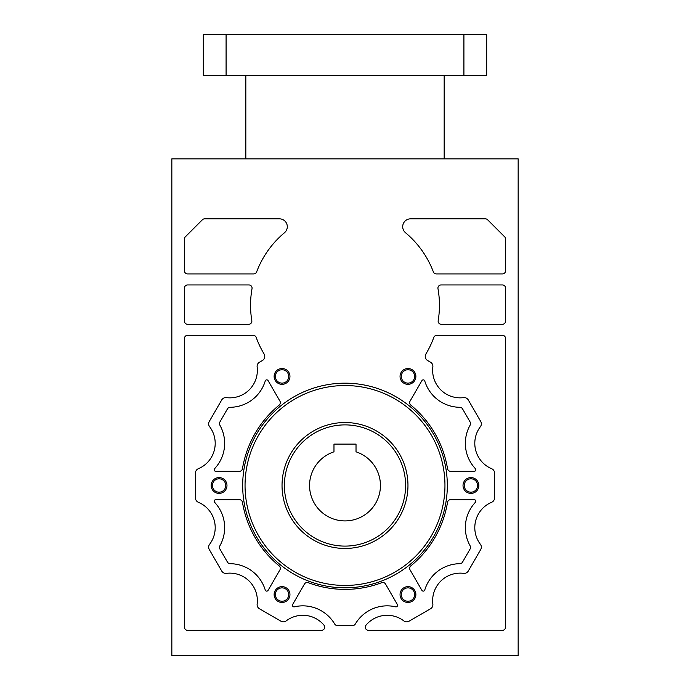 <?xml version="1.0" encoding="UTF-8"?>
<svg xmlns="http://www.w3.org/2000/svg" width="690" height="690" viewBox="0 0 690 690"><rect width="100%" height="100%" fill="white"/><g stroke="black" fill="none" stroke-linecap="round" stroke-linejoin="round"><path stroke-width="1.03" d="M518.156 158.855L518.156 655.5L171.845 655.5L171.845 158.855L518.156 158.855M432.854 366.873A4.727 4.727 0 0 0 430.526 362.198L427.593 360.499A4.727 4.727 0 0 1 425.238 356.411L425.92 353.961A94.452 94.452 0 0 0 433.812 337.393A3.148 3.148 0 0 1 436.77 335.323L502.415 335.323A3.148 3.148 0 0 1 505.563 338.471L505.563 627.167A3.148 3.148 0 0 1 502.415 630.315L368.46 630.315A3.148 3.148 0 0 1 366.045 625.14A27.548 27.548 0 0 1 403.805 620.888A4.727 4.727 0 0 0 409.015 621.216L430.526 608.787A4.727 4.727 0 0 0 432.854 604.112A27.548 27.548 0 0 1 463.62 573.347A4.727 4.727 0 0 0 468.294 571.018L480.723 549.507A4.727 4.727 0 0 0 480.395 544.298A27.548 27.548 0 0 1 491.651 502.268A4.727 4.727 0 0 0 494.54 497.913L494.54 473.073A4.727 4.727 0 0 0 491.651 468.717A27.548 27.548 0 0 1 480.395 426.687A4.727 4.727 0 0 0 480.723 421.478L468.294 399.967A4.727 4.727 0 0 0 463.62 397.638A27.548 27.548 0 0 1 432.854 366.873M502.415 324.3L441.29 324.3A3.148 3.148 0 0 1 438.185 320.643A94.452 94.452 0 0 0 437.978 288.644A3.148 3.148 0 0 1 441.074 284.944L502.415 284.944A3.148 3.148 0 0 1 505.563 288.092L505.563 321.152A3.148 3.148 0 0 1 502.415 324.3M433.363 271.894A94.452 94.452 0 0 0 405.522 232.746A7.875 7.875 0 0 1 410.567 218.834L485.372 218.834A3.148 3.148 0 0 1 487.597 219.756L504.64 236.799A3.148 3.148 0 0 1 505.563 239.025L505.563 270.782A3.148 3.148 0 0 1 502.415 273.93L436.304 273.93A3.148 3.148 0 0 1 433.363 271.894M226.976 485.493A7.909 7.909 0 0 1 219.066 493.402A7.909 7.909 0 0 1 211.157 485.493A7.909 7.909 0 0 1 219.066 477.584A7.909 7.909 0 0 1 226.976 485.493M289.947 594.556A7.909 7.909 0 0 1 282.038 602.465A7.909 7.909 0 0 1 274.128 594.556A7.909 7.909 0 0 1 282.038 586.638A7.909 7.909 0 0 1 289.947 594.556M415.872 594.556A7.909 7.909 0 0 1 407.963 602.465A7.909 7.909 0 0 1 400.053 594.556A7.909 7.909 0 0 1 407.963 586.638A7.909 7.909 0 0 1 415.872 594.556M478.843 485.493A7.909 7.909 0 0 1 470.934 493.402A7.909 7.909 0 0 1 463.025 485.493A7.909 7.909 0 0 1 470.934 477.584A7.909 7.909 0 0 1 478.843 485.493M415.872 376.43A7.909 7.909 0 0 1 407.963 384.339A7.909 7.909 0 0 1 400.053 376.43A7.909 7.909 0 0 1 407.963 368.52A7.909 7.909 0 0 1 415.872 376.43M289.947 376.43A7.909 7.909 0 0 1 282.038 384.339A7.909 7.909 0 0 1 274.128 376.43A7.909 7.909 0 0 1 282.038 368.52A7.909 7.909 0 0 1 289.947 376.43M294.371 606.829A1.578 1.578 0 0 1 292.646 604.509L304.454 584.059A3.148 3.148 0 0 1 308.292 582.688A103.897 103.897 0 0 0 381.708 582.688A3.148 3.148 0 0 1 385.546 584.059L397.354 604.509A1.578 1.578 0 0 1 395.629 606.829A36.993 36.993 0 0 0 355.298 624.045A3.148 3.148 0 0 1 352.59 625.589L337.41 625.589A3.148 3.148 0 0 1 334.702 624.045A36.993 36.993 0 0 0 294.371 606.829M204.628 218.834L279.433 218.834A7.875 7.875 0 0 1 284.478 232.746A94.452 94.452 0 0 0 256.637 271.894A3.148 3.148 0 0 1 253.696 273.93L187.585 273.93A3.148 3.148 0 0 1 184.437 270.782L184.437 239.025A3.148 3.148 0 0 1 185.36 236.799L202.403 219.756A3.148 3.148 0 0 1 204.628 218.834M252.023 288.644A94.452 94.452 0 0 0 251.815 320.643A3.148 3.148 0 0 1 248.711 324.3L187.585 324.3A3.148 3.148 0 0 1 184.437 321.152L184.437 288.092A3.148 3.148 0 0 1 187.585 284.944L248.926 284.944A3.148 3.148 0 0 1 252.023 288.644M256.188 337.393A94.452 94.452 0 0 0 264.089 353.979A4.727 4.727 0 0 1 262.407 360.499L259.474 362.198A4.727 4.727 0 0 0 257.146 366.873A27.548 27.548 0 0 1 226.38 397.638A4.727 4.727 0 0 0 221.706 399.967L209.277 421.478A4.727 4.727 0 0 0 209.605 426.687A27.548 27.548 0 0 1 198.349 468.717A4.727 4.727 0 0 0 195.46 473.073L195.46 497.913A4.727 4.727 0 0 0 198.349 502.268A27.548 27.548 0 0 1 209.605 544.298A4.727 4.727 0 0 0 209.277 549.507L221.706 571.018A4.727 4.727 0 0 0 226.38 573.347A27.548 27.548 0 0 1 257.146 604.112A4.727 4.727 0 0 0 259.474 608.787L280.985 621.216A4.727 4.727 0 0 0 286.195 620.888A27.548 27.548 0 0 1 323.955 625.14A3.148 3.148 0 0 1 321.54 630.315L187.585 630.315A3.148 3.148 0 0 1 184.437 627.167L184.437 338.471A3.148 3.148 0 0 1 187.585 335.323L253.23 335.323A3.148 3.148 0 0 1 256.188 337.393M230.158 407.298A36.993 36.993 0 0 0 265.236 380.975A1.578 1.578 0 0 1 268.108 380.639L279.916 401.097A3.148 3.148 0 0 1 279.183 405.108A103.897 103.897 0 0 0 242.475 468.683A3.148 3.148 0 0 1 239.37 471.322L215.746 471.322A1.578 1.578 0 0 1 214.607 468.674A36.993 36.993 0 0 0 219.86 425.135A3.148 3.148 0 0 1 219.877 422.013L227.467 408.868A3.148 3.148 0 0 1 230.158 407.298M470.14 425.135A36.993 36.993 0 0 0 475.393 468.674A1.578 1.578 0 0 1 474.254 471.322L450.63 471.322A3.148 3.148 0 0 1 447.525 468.683A103.897 103.897 0 0 0 410.817 405.108A3.148 3.148 0 0 1 410.084 401.097L421.892 380.639A1.578 1.578 0 0 1 424.764 380.975A36.993 36.993 0 0 0 459.842 407.298A3.148 3.148 0 0 1 462.533 408.868L470.123 422.013A3.148 3.148 0 0 1 470.14 425.135M424.764 590.01A1.578 1.578 0 0 1 421.892 590.347L410.084 569.888A3.148 3.148 0 0 1 410.817 565.878A103.897 103.897 0 0 0 447.525 502.303A3.148 3.148 0 0 1 450.63 499.664L474.254 499.664A1.578 1.578 0 0 1 475.393 502.311A36.993 36.993 0 0 0 470.14 545.85A3.148 3.148 0 0 1 470.123 548.973L462.533 562.117A3.148 3.148 0 0 1 459.842 563.687A36.993 36.993 0 0 0 424.764 590.01M214.607 502.311A1.578 1.578 0 0 1 215.746 499.664L239.37 499.664A3.148 3.148 0 0 1 242.475 502.303A103.897 103.897 0 0 0 279.183 565.878A3.148 3.148 0 0 1 279.916 569.888L268.108 590.347A1.578 1.578 0 0 1 265.236 590.01A36.993 36.993 0 0 0 230.158 563.687A3.148 3.148 0 0 1 227.467 562.117L219.877 548.973A3.148 3.148 0 0 1 219.86 545.85A36.993 36.993 0 0 0 214.607 502.311M425.238 356.411A4.727 4.727 0 0 0 427.593 360.499M480.723 421.478A4.727 4.727 0 0 1 481.353 423.841M225.759 485.493A6.693 6.693 0 0 1 219.066 492.186A6.693 6.693 0 0 1 212.382 485.493A6.693 6.693 0 0 1 219.066 478.8A6.693 6.693 0 0 1 225.759 485.493M288.722 594.556A6.693 6.693 0 0 1 282.038 601.24A6.693 6.693 0 0 1 275.345 594.556A6.693 6.693 0 0 1 282.038 587.863A6.693 6.693 0 0 1 288.722 594.556M414.656 594.556A6.693 6.693 0 0 1 407.963 601.24A6.693 6.693 0 0 1 401.278 594.556A6.693 6.693 0 0 1 407.963 587.863A6.693 6.693 0 0 1 414.656 594.556M477.618 485.493A6.693 6.693 0 0 1 470.934 492.186A6.693 6.693 0 0 1 464.241 485.493A6.693 6.693 0 0 1 470.934 478.8A6.693 6.693 0 0 1 477.618 485.493M414.656 376.43A6.693 6.693 0 0 1 407.963 383.123A6.693 6.693 0 0 1 401.278 376.43A6.693 6.693 0 0 1 407.963 369.745A6.693 6.693 0 0 1 414.656 376.43M288.722 376.43A6.693 6.693 0 0 1 282.038 383.123A6.693 6.693 0 0 1 275.345 376.43A6.693 6.693 0 0 1 282.038 369.745A6.693 6.693 0 0 1 288.722 376.43M407.963 485.493A62.963 62.963 0 0 0 345 422.53A62.963 62.963 0 0 0 282.038 485.493A62.963 62.963 0 0 0 345 548.455A62.963 62.963 0 0 0 407.963 485.493A62.963 62.963 0 0 0 345 422.53A62.963 62.963 0 0 0 282.038 485.493M242.682 485.493A102.318 102.318 0 0 0 345 587.811A102.318 102.318 0 0 0 447.318 485.493A102.318 102.318 0 0 0 345 383.174A102.318 102.318 0 0 0 242.682 485.493A102.318 102.318 0 0 0 345 587.811A102.318 102.318 0 0 0 447.318 485.493M356.023 444.093L356.023 451.829A35.414 35.414 0 0 1 345 520.907A35.414 35.414 0 0 1 333.977 451.829L333.977 444.093L356.023 444.093M262.407 360.499A4.727 4.727 0 0 0 264.762 356.411M209.605 426.687A4.727 4.727 0 0 1 208.647 423.841M321.54 630.315A3.148 3.148 0 0 0 324.688 627.167M219.877 422.013A3.148 3.148 0 0 0 219.454 423.591M475.393 502.311A1.578 1.578 0 0 0 475.824 501.233M245.83 75.426L245.83 158.855M444.17 75.426L444.17 158.855M486.674 75.426L203.326 75.426L203.326 34.5L486.674 34.5L486.674 75.426M226.087 75.426L226.087 34.5M463.913 34.5L463.913 75.426M444.955 485.493A99.955 99.955 0 0 0 345 385.538A99.955 99.955 0 0 0 245.045 485.493A99.955 99.955 0 0 0 345 585.448A99.955 99.955 0 0 0 444.955 485.493M284.392 485.493A60.608 60.608 0 0 0 345 546.101A60.608 60.608 0 0 0 405.608 485.493A60.608 60.608 0 0 0 345 424.885A60.608 60.608 0 0 0 284.392 485.493"/></g></svg>
